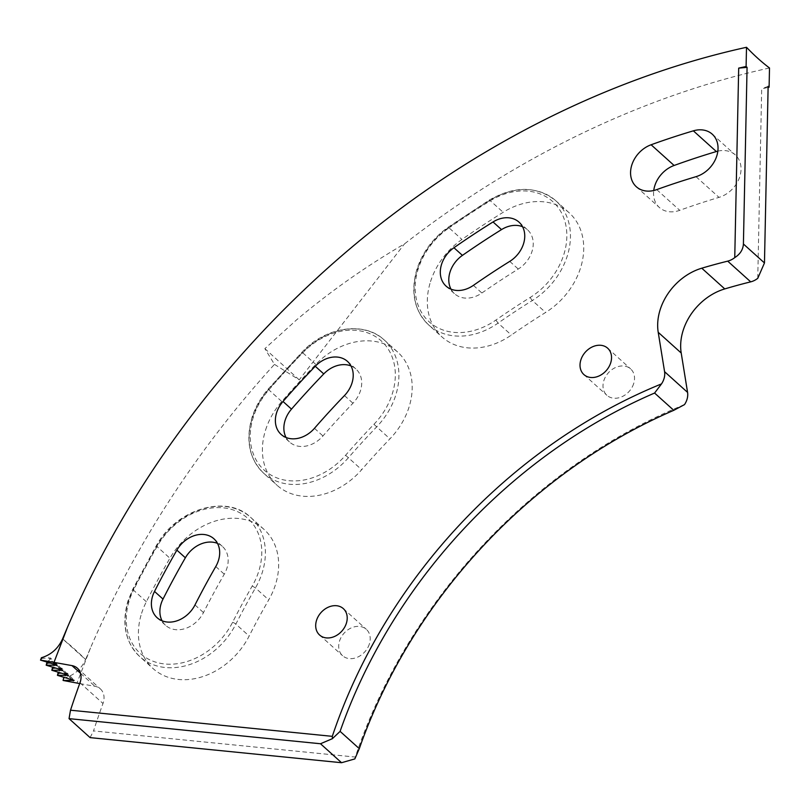 <?xml version="1.0" encoding="UTF-8"?>
<svg xmlns="http://www.w3.org/2000/svg" width="810" height="810" viewBox="0 0 810 810"><rect width="100%" height="100%" fill="white"/><g stroke="black" fill="none" stroke-linecap="round" stroke-linejoin="round"><path stroke-width="0.61" stroke-dasharray="4.05 3.04" d="M63.372 677.504L65.053 677.838C74.48 674.953 81.324 668.857 85.587 659.542A334.074 84.665 -157.4 0 0 74.844 649.357A334.074 84.665 -157.4 0 0 62.593 638.847L85.587 659.542L90.477 648A828.61 651.169 132 0 1 274.468 364.368L264.86 348.634L296.318 320.102C330.055 291.59 366.12 266.186 404.514 243.881A828.61 651.169 132 0 1 769.5 67.989M57.753 672.432L58.958 673.525L67.422 673.171L74.155 680.41M67.422 673.171L67.27 674.426L63.909 677.15M52.123 667.369L53.338 668.463L61.793 668.108L68.536 675.348M61.793 668.108L61.641 669.364L58.279 672.087M46.494 662.307L47.709 663.39L56.173 663.036L62.907 670.275M56.173 663.036L56.022 664.291L52.65 667.025M41.411 657.72L42.08 658.327L50.544 657.973L57.277 665.212M50.544 657.973L50.392 659.229L47.031 661.952M633.683 383.586A17.749 13.942 132 0 1 606.892 395.29A17.749 13.942 132 0 1 603.855 380.609A17.749 13.942 132 0 1 630.646 368.914A17.749 13.942 132 0 1 633.683 383.586M369.36 644.011A17.749 13.942 132 0 1 342.579 655.715A17.749 13.942 132 0 1 339.542 641.034A17.749 13.942 132 0 1 366.333 629.329A17.749 13.942 132 0 1 369.36 644.011M430.515 281.657A66.815 52.508 132 0 1 461.943 239.466A790.206 620.986 132 0 1 503.162 212.291A66.815 52.508 132 0 1 569.096 212.726A66.815 52.508 132 0 1 545.616 312.468A656.576 515.97 -48 0 0 511.373 335.046A66.815 52.508 132 0 1 441.946 336.909A66.815 52.508 132 0 1 430.515 281.657M265.589 429.999A66.815 52.508 132 0 1 281.789 401.517A790.206 620.986 132 0 1 315.789 364.409A66.815 52.508 132 0 1 397.568 351.985A66.815 52.508 132 0 1 389.924 438.858A656.576 515.97 -48 0 0 361.675 469.699A66.815 52.508 132 0 1 277.02 485.251A66.815 52.508 132 0 1 265.589 429.999M141.608 613.292A66.815 52.508 132 0 1 146.357 601.739A790.206 620.986 132 0 1 169.918 558.212A66.815 52.508 132 0 1 264.03 529.406A66.815 52.508 132 0 1 268.728 599.886A656.576 515.97 -48 0 0 249.146 636.053A66.815 52.508 132 0 1 153.039 668.544A66.815 52.508 132 0 1 141.608 613.292M42.08 658.327L40.561 660.14M47.709 663.39L46.19 665.212M53.338 668.463L51.82 670.275M58.958 673.525L57.439 675.348M90.477 648L76.98 683.083M274.468 364.368L299.224 379.86L404.514 243.881M757.755 278.326L761.683 88.837L768.113 87.419M684.501 404.615A477.637 375.354 -48 0 0 355.307 757.056L93.504 730.924A789.153 620.156 132 0 1 102.991 703.495A16.726 13.152 -48 0 0 100.379 688.915A16.726 13.152 -48 0 0 94.962 686.313L79.704 683.579M717.852 151.146A26.305 20.675 132 0 1 735.278 154.912A26.305 20.675 132 0 1 739.216 178.301A26.305 20.675 132 0 1 719.007 197.377A697.086 547.803 -48 0 0 679.732 210.327A26.305 20.675 132 0 1 659.32 207.451A26.305 20.675 132 0 1 653.751 190.512M450.988 289.16A26.305 20.675 -48 0 0 454.552 293.746A26.305 20.675 -48 0 0 481.879 293.007A697.086 547.803 132 0 1 518.238 269.031A26.305 20.675 -48 0 0 527.482 229.767A26.305 20.675 -48 0 0 522.551 226.709M286.062 437.501A26.305 20.675 -48 0 0 289.626 442.088A26.305 20.675 -48 0 0 322.957 435.962A697.086 547.803 132 0 1 352.947 403.228A26.305 20.675 -48 0 0 355.954 369.026A26.305 20.675 -48 0 0 351.024 365.958M162.081 620.794A26.305 20.675 -48 0 0 165.645 625.381A26.305 20.675 -48 0 0 203.482 612.583A697.086 547.803 132 0 1 224.269 574.189A26.305 20.675 -48 0 0 222.416 546.436A26.305 20.675 -48 0 0 217.485 543.378M299.224 379.86L264.86 348.634M64.051 678.102L63.129 680.471M90.102 737.616L93.504 730.924M355.307 757.056L354.841 758.919M768.133 86.326L761.683 88.837M71.888 679.398L67.27 674.426M66.258 674.325L61.641 669.364M60.639 669.262L56.022 664.291M55.009 664.19L50.392 659.229M448.426 228.319A787.533 618.88 132 0 1 489.503 201.224A64.142 50.402 132 0 1 563.082 216.189A64.142 50.402 132 0 1 530.256 297.402A659.249 518.076 -48 0 0 495.882 320.072A64.142 50.402 132 0 1 433.927 325.498A64.142 50.402 132 0 1 418.254 268.819A64.142 50.402 132 0 1 448.426 228.319L448.132 227.235L448.669 227.509A66.815 52.508 -48 0 0 417.241 269.7A66.815 52.508 -48 0 0 428.672 324.952A66.815 52.508 -48 0 0 498.089 323.099L511.373 335.046M268.88 389.812A787.533 618.88 132 0 1 302.768 352.836A64.142 50.402 132 0 1 382.836 342.397A64.142 50.402 132 0 1 373.936 424.308A659.249 518.076 -48 0 0 345.576 455.271A64.142 50.402 132 0 1 275.957 477.525A64.142 50.402 132 0 1 253.327 417.16A64.142 50.402 132 0 1 268.88 389.812L268.505 389.559A66.815 52.508 -48 0 0 252.305 418.041A66.815 52.508 -48 0 0 263.746 473.293A66.815 52.508 -48 0 0 348.401 457.741L361.675 469.699M146.357 601.739L133.073 589.781A66.815 52.508 -48 0 0 128.324 601.334A66.815 52.508 -48 0 0 139.755 656.586A66.815 52.508 -48 0 0 235.872 624.095A656.576 515.97 132 0 1 255.454 587.938A66.815 52.508 -48 0 0 250.756 517.448A66.815 52.508 -48 0 0 156.644 546.254A790.206 620.986 -48 0 0 133.073 589.781A2.673 0.537 26.9 0 1 132.749 589.255A2.673 0.537 26.9 0 1 133.903 589.356A787.533 618.88 132 0 1 157.393 545.981A64.142 50.402 132 0 1 236.378 511.13A64.142 50.402 132 0 1 252.244 585.995A659.249 518.076 -48 0 0 232.581 622.303A64.142 50.402 132 0 1 159.671 663.177A64.142 50.402 132 0 1 129.347 600.453A64.142 50.402 132 0 1 133.903 589.356M495.882 320.072L498.089 323.099A656.576 515.97 132 0 1 532.342 300.51A66.815 52.508 -48 0 0 555.822 200.769A66.815 52.508 -48 0 0 489.888 200.333A790.206 620.986 -48 0 0 448.669 227.509L461.943 239.466M345.576 455.271L348.401 457.741A656.576 515.97 132 0 1 376.65 426.9A66.815 52.508 -48 0 0 384.294 340.028A66.815 52.508 -48 0 0 302.505 352.451A790.206 620.986 -48 0 0 268.505 389.559L281.789 401.517M42.393 657.437L43.315 658.267M47.253 661.81L48.944 663.339M52.873 666.873L54.574 668.402M58.502 671.935L60.203 673.464M473.394 285.363L481.879 293.007M509.753 261.387L518.238 269.031M314.462 428.318L322.957 435.962M344.452 395.584L352.947 403.228M194.987 604.938L203.482 612.583M215.774 566.544L224.269 574.189M64.132 677.008L65.053 677.838M80.534 673.323L94.962 686.313M79.998 682.779L102.991 703.495M656.728 189.621L679.732 210.327M696.013 176.671L719.007 197.377M157.393 545.981L156.3 545.758L156.644 546.254L169.918 558.212M232.581 622.303A2.673 0.537 -153.1 0 1 235.872 624.095L249.146 636.053M252.244 585.995L255.454 587.938L268.728 599.886M302.768 352.836L315.789 364.409M373.936 424.308L389.924 438.858M489.503 201.224A2.673 0.567 -121.9 0 1 489.321 200.06A2.673 0.567 -121.9 0 1 489.888 200.333L503.162 212.291M530.256 297.402A2.673 0.567 -121.9 0 0 532.342 300.51L545.616 312.468M54.634 664.078L48.691 657.7M60.254 669.151L54.321 662.762M65.883 674.214L59.94 667.825M71.513 679.286L65.57 672.897M569.096 212.726L555.822 200.769C536.868 185.855 514.694 185.622 489.321 200.06L448.132 227.235C433.016 238.059 422.617 252.021 416.937 269.112C410.316 292.116 414.234 310.726 428.672 324.952L441.946 336.909M397.568 351.985L384.294 340.028C364.135 320.831 325.509 326.794 302.069 352.087L268.09 389.164C260.678 397.73 255.312 407.167 252.011 417.464C245.389 440.458 249.308 459.078 263.746 473.293L277.02 485.251M264.03 529.406L250.756 517.448C226.435 493.634 175.922 509.207 156.3 545.758L132.749 589.255L128.02 600.747C121.409 623.751 125.317 642.36 139.755 656.586L153.039 668.544M583.899 374.574L606.892 395.29M319.575 634.999L342.579 655.715M518.997 222.122L527.482 229.767M446.057 286.102L454.552 293.746M347.46 361.382L355.954 369.026M281.131 434.443L289.626 442.088M213.931 538.792L222.416 546.436M157.15 617.736L165.645 625.381M77.385 668.199L100.379 688.915M712.284 134.207L735.278 154.912M636.316 186.735L659.32 207.451M343.329 608.624L366.333 629.329M607.652 348.199L630.646 368.914"/><path stroke-width="1.21" d="M768.113 87.419L769.105 87.197L769.5 67.989A334.074 139.036 -102.4 0 1 757.988 58.472A334.074 139.036 -102.4 0 1 746.506 47.284A828.61 651.169 132 0 0 67.473 627.294L53.986 662.378L71.968 665.607L80.534 673.323M79.704 683.579L63.129 680.471L74.105 680.36L57.439 675.348L58.279 672.087M71.888 679.398L73.214 680.815L74.105 680.36M57.439 675.348L68.486 675.297L51.82 670.275L52.65 667.025M66.258 674.325L67.584 675.753L68.486 675.297M51.82 670.275L62.856 670.235L46.19 665.212L47.031 661.952M60.639 669.262L61.955 670.68L62.856 670.235M46.19 665.212L57.227 665.162L40.561 660.14L41.411 657.72L42.393 657.437C51.617 654.369 58.35 648.172 62.593 638.847L67.473 627.294M55.009 664.19L56.335 665.617L57.227 665.162M71.968 665.607A16.726 13.152 -48 0 1 77.385 668.199A16.726 13.152 -48 0 1 79.998 682.779A789.153 620.156 132 0 0 70.51 710.208L332.313 736.341A477.637 375.354 132 0 1 661.497 383.91A16.706 13.122 -48 0 0 664.575 371.679L687.568 392.384L681.21 353.018A52.609 41.34 132 0 1 683.174 330.348A52.609 41.34 132 0 1 724.768 288.917A591.857 465.122 132 0 1 750.698 281.85L727.704 261.144A16.706 13.122 -48 0 0 734.751 257.61L738.69 68.121L747.073 67.362L743.408 243.992L764.468 262.956L768.133 86.326L769.105 87.197M664.575 371.679L658.216 332.313A52.609 41.34 132 0 1 660.18 309.643A52.609 41.34 132 0 1 701.774 268.201A591.857 465.122 132 0 1 727.704 261.144M610.689 362.88A17.749 13.942 132 0 1 583.899 374.574A17.749 13.942 132 0 1 580.861 359.903A17.749 13.942 132 0 1 607.652 348.199A17.749 13.942 132 0 1 610.689 362.88M346.366 623.305A17.749 13.942 132 0 1 319.575 634.999A17.749 13.942 132 0 1 316.538 620.328A17.749 13.942 132 0 1 343.329 608.624A17.749 13.942 132 0 1 346.366 623.305M653.751 190.512A26.305 20.675 132 0 1 654.814 185.692A26.305 20.675 132 0 1 674.112 165.473A749.696 589.154 132 0 1 716.354 151.541A26.305 20.675 132 0 1 717.852 151.146M631.82 164.987A26.305 20.675 132 0 1 651.108 144.767A749.696 589.154 132 0 1 693.35 130.835A26.305 20.675 132 0 1 712.284 134.207A26.305 20.675 132 0 1 716.212 157.585A26.305 20.675 132 0 1 696.013 176.671A697.086 547.803 -48 0 0 656.728 189.621A26.305 20.675 132 0 1 636.316 186.735A26.305 20.675 132 0 1 631.82 164.987M217.485 543.378A26.305 20.675 -48 0 0 185.369 557.786A749.696 589.154 -48 0 0 163.012 599.076A26.305 20.675 -48 0 0 161.139 603.622A26.305 20.675 -48 0 0 162.081 620.794M152.644 595.978A26.305 20.675 132 0 1 154.518 591.432A749.696 589.154 132 0 1 176.874 550.132A26.305 20.675 132 0 1 213.931 538.792A26.305 20.675 132 0 1 215.774 566.544A697.086 547.803 -48 0 0 194.987 604.938A26.305 20.675 132 0 1 157.15 617.736A26.305 20.675 132 0 1 152.644 595.978M351.024 365.958A26.305 20.675 -48 0 0 323.757 373.916A749.696 589.154 -48 0 0 291.499 409.121A26.305 20.675 -48 0 0 285.12 420.339A26.305 20.675 -48 0 0 286.062 437.501M276.625 412.685A26.305 20.675 132 0 1 283.004 401.476A749.696 589.154 132 0 1 315.262 366.272A26.305 20.675 132 0 1 347.46 361.382A26.305 20.675 132 0 1 344.452 395.584A697.086 547.803 -48 0 0 314.462 428.318A26.305 20.675 132 0 1 281.131 434.443A26.305 20.675 132 0 1 276.625 412.685M522.551 226.709A26.305 20.675 -48 0 0 501.522 229.594A749.696 589.154 -48 0 0 462.429 255.383A26.305 20.675 -48 0 0 450.046 271.988A26.305 20.675 -48 0 0 450.988 289.16M441.561 264.343A26.305 20.675 132 0 1 453.934 247.738A749.696 589.154 132 0 1 493.037 221.95A26.305 20.675 132 0 1 518.997 222.122A26.305 20.675 132 0 1 509.753 261.387A697.086 547.803 -48 0 0 473.394 285.363A26.305 20.675 132 0 1 446.057 286.102A26.305 20.675 132 0 1 441.561 264.343M764.468 262.956L757.755 278.326A16.706 13.122 132 0 1 750.698 281.85M687.568 392.384A16.706 13.122 132 0 1 684.501 404.615L673.778 410.316L654.591 393.042A473.485 372.094 -48 0 0 340.099 731.369L359.296 748.653A473.485 372.094 132 0 1 673.778 410.316M746.506 47.284L746.101 66.491L738.69 68.121M746.101 66.491L747.073 67.362M63.909 677.15L63.069 680.41M40.5 660.089L53.986 662.378M69.042 718.642L90.102 737.616L341.557 762.716L320.497 743.752L69.042 718.642L70.51 710.208M320.497 743.752L332.373 738.69L332.313 736.341M359.296 748.653L354.841 758.919L341.557 762.716M734.751 257.61C740.178 254.148 743.064 249.612 743.408 243.992M332.373 738.69L340.099 731.369M654.591 393.042L661.497 383.91M701.774 268.201L724.768 288.917M651.108 144.767L674.112 165.473M154.518 591.432L163.012 599.076M283.004 401.476L291.499 409.121M453.934 247.738L462.429 255.383M493.037 221.95L501.522 229.594M315.262 366.272L323.757 373.916M176.874 550.132L185.369 557.786M693.35 130.835L716.354 151.541M658.216 332.313L681.21 353.018"/></g></svg>
